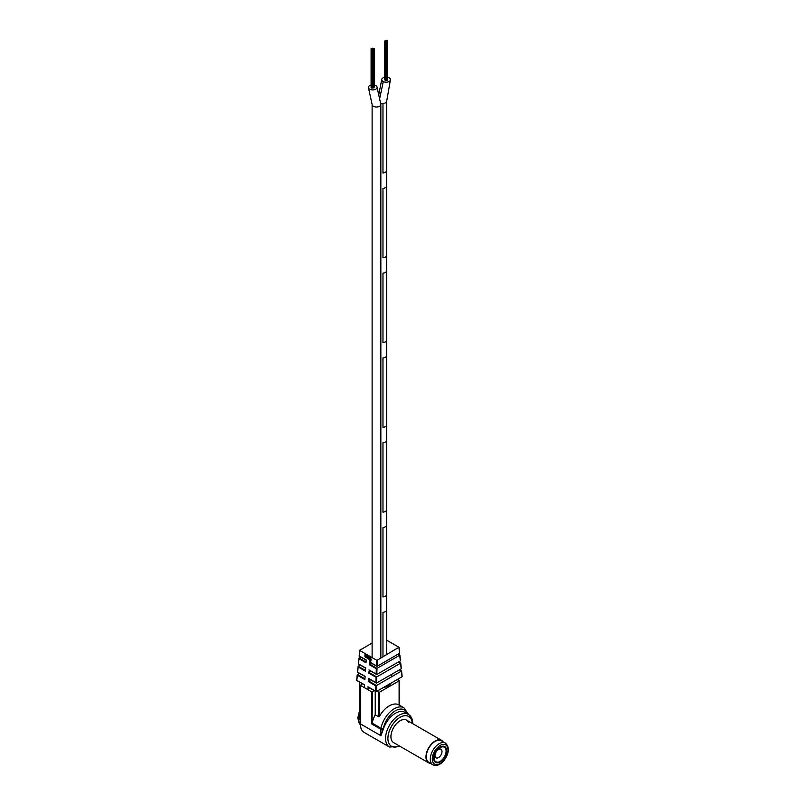 <?xml version="1.0" encoding="UTF-8"?>
<svg xmlns="http://www.w3.org/2000/svg" width="805" height="805" viewBox="0 0 805 805"><rect width="100%" height="100%" fill="white"/><g stroke="black" fill="none" stroke-linecap="round" stroke-linejoin="round"><path stroke-width="1.21" d="M371.095 85.038A4.367 2.526 0 0 0 368.358 87.373A4.367 2.526 0 0 0 369.636 89.164A4.367 2.526 0 0 0 374.395 89.707A4.367 2.526 0 0 0 377.092 87.373A4.367 2.526 0 0 0 375.814 85.592A4.367 2.526 0 0 0 374.245 85.018M368.358 87.373L372.121 104.479A4.367 2.526 0 0 1 372.121 104.429A4.367 2.526 0 0 0 372.121 104.479A4.367 2.526 0 0 0 373.379 106.25A4.367 2.526 0 0 0 378.139 106.813A4.367 2.526 0 0 0 380.846 104.479A4.367 2.526 0 0 0 380.846 104.429A4.367 2.526 0 0 1 380.846 104.479L380.846 657.444M372.463 48.994L373.107 48.833L372.463 48.994M371.88 49.648L372.524 49.487L371.88 49.648M371.88 87.876L372.413 87.876M371.91 48.672L372.554 48.521L371.91 48.672M371.206 48.874L371.85 48.723L371.206 48.874M372.272 48.27L372.916 48.109L372.272 48.27M373.601 48.662L374.245 48.511L373.601 48.662M373.349 49.518L373.993 49.357L373.349 49.518M373.349 87.745L373.892 87.745M372.816 48.592L373.46 48.441L372.816 48.592M373.228 49.065L373.872 48.904L373.228 49.065M372.584 49.437L373.228 49.286L372.584 49.437M372.524 87.926L373.118 87.665M371.769 49.196L372.413 49.045L371.769 49.196M385.806 41.286L386.46 41.125L385.806 41.286M385.223 41.941L385.867 41.78L385.223 41.941M385.223 80.168L385.756 80.168M385.263 40.964L385.907 40.814L385.263 40.964M384.559 41.166L385.203 41.015L384.559 41.166M385.625 40.562L386.269 40.401L385.625 40.562M386.953 40.954L387.597 40.803L386.953 40.954M386.702 41.81L387.346 41.649L386.702 41.81M386.702 80.037L387.235 80.037M386.169 40.884L386.813 40.733L386.169 40.884M386.581 41.357L387.225 41.196L386.581 41.357M385.937 41.729L386.581 41.578L385.937 41.729M385.867 80.218L386.47 79.957M385.122 41.488L385.766 41.337L385.122 41.488M384.448 77.33A4.367 2.526 0 0 0 381.711 79.665A4.367 2.526 0 0 0 383.271 81.597A4.367 2.526 0 0 0 387.919 81.959A4.367 2.526 0 0 0 390.445 79.675A4.367 2.526 0 0 0 388.885 77.743A4.367 2.526 0 0 0 387.597 77.31M382.969 103.603L382.969 172.974L382.969 103.603A4.367 2.526 0 0 1 380.825 103.473A4.367 2.526 0 0 0 386.692 101.108A4.367 2.526 0 0 0 386.692 101.058A4.367 2.526 0 0 1 386.692 101.108L386.692 654.707M386.642 610.2L386.642 654.737L386.642 610.2A4.367 2.526 0 0 1 382.969 612.323L382.969 656.86L382.969 612.323A4.367 2.526 0 0 0 386.642 610.2M386.642 101.48L386.642 170.851A4.367 2.526 0 0 1 382.969 172.974A4.367 2.526 0 0 0 386.642 170.851L386.642 101.48A4.367 2.526 0 0 0 386.692 101.108L390.445 79.675M382.969 527.537L382.969 596.908A4.367 2.526 0 0 0 386.642 594.784L386.642 525.413L386.642 594.784A4.367 2.526 0 0 1 382.969 596.908L382.969 527.537A4.367 2.526 0 0 0 386.642 525.413A4.367 2.526 0 0 1 382.969 527.537M382.969 442.75L382.969 512.121A4.367 2.526 0 0 0 386.642 509.998L386.642 440.627L386.642 509.998A4.367 2.526 0 0 1 382.969 512.121L382.969 442.75A4.367 2.526 0 0 0 386.642 440.627A4.367 2.526 0 0 1 382.969 442.75M382.969 357.963L382.969 427.334A4.367 2.526 0 0 0 386.642 425.211L386.642 355.84L386.642 425.211A4.367 2.526 0 0 1 382.969 427.334L382.969 357.963A4.367 2.526 0 0 0 386.642 355.84A4.367 2.526 0 0 1 382.969 357.963M382.969 273.177L382.969 342.548A4.367 2.526 0 0 0 386.642 340.424L386.642 271.054L386.642 340.424A4.367 2.526 0 0 1 382.969 342.548L382.969 273.177A4.367 2.526 0 0 0 386.642 271.054A4.367 2.526 0 0 1 382.969 273.177M382.969 188.39L382.969 257.761A4.367 2.526 0 0 0 386.642 255.638L386.642 186.267L386.642 255.638A4.367 2.526 0 0 1 382.969 257.761L382.969 188.39A4.367 2.526 0 0 0 386.642 186.267A4.367 2.526 0 0 1 382.969 188.39M372.121 657.605L372.121 104.479A4.367 2.526 0 0 0 376.478 107.005A4.367 2.526 0 0 0 380.846 104.479L377.092 87.373M383.271 687.611A12.276 7.084 0 0 0 388.08 685.9A12.276 7.084 0 0 0 391.049 683.123M408.527 722.327A12.981 7.497 120 0 0 406.585 720.133A12.981 7.497 120 0 0 396.583 723.604A12.981 7.497 120 0 0 390.918 736.676A12.981 7.497 120 0 0 393.605 742.613L428.652 762.848A12.981 7.497 120 0 0 430.625 763.442M369.857 662.113L369.344 664.699L369.676 664.145L376.992 668.341L376.81 674.469L400.337 660.885L399.733 655.21L376.992 668.341M376.569 660.17L377.233 660.17L377.052 666.298L376.398 665.856L376.569 660.17L359.875 650.531L359.272 656.035M368.791 678.535L368.247 681.513L368.579 680.97L376.488 685.508L376.307 691.636L402.027 676.784L401.423 671.108L376.488 685.508M375.935 682.66L376.559 683.053L375.905 682.61L376.066 677.297L368.791 673.111L369.133 672.557L376.74 676.925L376.559 683.053L401.182 668.834L400.578 663.159L376.74 676.925M368.237 686.947L367.724 689.553L364.383 687.631L364.564 684.793L356.786 680.366M375.673 691.243L376.307 691.636L375.653 691.193L375.804 685.88L368.247 681.513M357.621 672.125L365.118 676.381L364.906 679.591L357.35 675.224L356.826 680.326M364.866 656.256L365.782 657.474L365.148 656.427L366.013 655.974L365.611 655.089L364.947 654.747L364.866 656.256L366.054 657.343M360.761 657.021L359.07 657.997L359.04 658.742L366.003 662.767L366.184 659.969L359.322 655.995M360.278 665.051L358.225 666.238L358.195 666.983L365.46 671.179L365.671 667.979L358.467 663.884M369.334 670.122L368.791 673.111M370.22 660.764L371.296 660.009L370.542 657.927L371.004 659.879L369.958 660.895L370.823 661.207M369.867 657.584L369.133 659.235L368.71 656.92L369.656 660.845L369.867 657.584L369.485 658.893M369.364 660.674L369.415 659.466M369.747 658.762L369.133 659.235M367.976 656.498L368.116 658.923L367.976 656.498M367.543 656.246L366.808 657.896L366.376 655.572L366.285 657.101L367.412 658.51L367.543 656.246M366.627 655.713L367.161 658.098M367.503 656.216L366.808 657.896M404.865 712.324A18.877 10.898 120 0 0 383.24 729.4L380.906 735.71L360.378 723.856A18.877 10.898 120 0 0 364.293 732.5L389.489 747.05A18.877 10.898 -60 0 1 385.575 738.406A18.877 10.898 -60 0 1 393.816 719.408A18.877 10.898 -60 0 1 408.366 714.347L404.865 712.324M376.428 665.906L377.082 666.288L399.532 653.318L398.928 647.26L386.692 640.196M398.928 647.26L377.233 660.17M359.875 650.148L372.121 643.084M379.407 716.38A19.35 11.169 -60 0 1 398.928 704.908A19.35 11.169 -60 0 1 399.099 705.009L399.099 680.889L379.407 692.25L379.407 716.38L378.732 716.792L378.732 692.25L376.982 691.243M374.446 690.69L372.393 691.867L372.081 723.081L381.007 728.243A19.35 11.169 -60 0 1 390.656 711.389A19.35 11.169 -60 0 1 403.929 707.796L398.928 704.908M375.231 691.143L375.231 714.77A19.35 11.169 120 0 0 372.393 722.095M399.099 680.889L397.338 679.49M375.231 714.77L378.732 716.792M380.906 735.71L380.906 729.27L371.729 723.967L371.729 691.867L367.724 689.553L370.099 688.184M364.383 687.631L360.378 685.317L360.378 723.474M362.431 683.747L360.378 685.317M359.714 682.177L359.714 716.44M365.5 670.464L358.205 666.248L357.672 672.084M359.433 673.292L357.36 674.489L357.35 675.224L357.36 674.489L364.957 678.877M370.652 679.772L368.579 680.97M401.423 671.108L399.361 669.891M398.515 661.941L400.618 663.129M371.387 663.159L369.676 664.145M398.022 654.193L399.773 655.179M388.765 659.537L385.434 661.458M371.729 691.867L372.393 691.867M378.732 692.25L379.407 692.25M366.054 662.052L359.05 658.017L358.517 663.843M399.522 652.573L399.532 653.318L399.522 652.573M376.458 685.518L375.804 685.88M376.71 676.935L376.066 677.297M376.961 668.361L376.317 668.724L369.344 664.699M369.002 669.901L376.81 674.469L376.156 674.037L376.317 668.724M371.729 723.967L372.081 723.081M371.266 659.174L371.004 659.879M371.266 659.748L370.562 660.734M368.952 657.061L368.992 659.466M368.61 658.42L369.525 659.406M368.227 656.639L368.137 658.641M366.285 657.101L367.422 657.957M365.208 654.616L365.128 656.125M365.782 655.169L365.168 656.085M365.742 655.19L365.218 655.491M443.052 759.467A9.127 5.273 120 0 0 444.712 746.597A9.127 5.273 120 0 0 437.236 749.525A9.127 5.273 120 0 0 435.586 762.395A9.127 5.273 120 0 0 443.052 759.467A9.127 5.273 120 0 0 444.712 746.597A9.127 5.273 120 0 0 437.236 749.525A9.127 5.273 120 0 0 435.586 762.395A9.127 5.273 120 0 0 443.052 759.467M437.467 749.908A8.422 4.86 120 0 0 434.831 760.665A8.422 4.86 120 0 0 442.831 759.085A8.422 4.86 120 0 0 445.457 748.328A8.422 4.86 120 0 0 437.467 749.908M436.924 750.844A4.961 2.858 120 0 0 436.028 757.837A4.961 2.858 120 0 0 440.083 756.247A4.961 2.858 120 0 0 440.979 749.254A4.961 2.858 120 0 0 436.924 750.844M445.396 743.085L441.392 740.771A12.508 7.225 120 0 0 431.158 744.786A12.508 7.225 120 0 0 428.884 762.436L432.889 764.75C436.29 766.35 439.902 765.062 443.756 760.886C449.271 753.168 449.824 747.231 445.396 743.085A12.508 7.225 120 0 0 435.163 747.1A12.508 7.225 120 0 0 432.889 764.75M443.132 741.777A12.981 7.497 120 0 0 441.633 740.369A12.981 7.497 120 0 0 431.007 744.534A12.981 7.497 120 0 0 428.652 762.848M383.271 81.597L379.789 98.079M369.525 661.891L376.398 665.856M368.459 678.313L375.905 682.61M367.905 686.725L375.653 691.193M412.251 723.403A17.227 9.952 120 0 0 399.683 717.557A17.227 9.952 120 0 0 387.909 738.406A17.227 9.952 120 0 0 399.27 745.883M359.573 713.995A14.399 8.312 120 0 0 358.708 719.237A14.399 8.312 120 0 0 360.268 724.581M359.714 719.811L360.238 720.113M407.26 713.703A17.7 10.213 120 0 0 394.943 711.067A17.7 10.213 120 0 0 383.311 728.595A3.069 1.771 -60 0 0 383.24 729.27L383.24 729.4M398.425 680.114L398.425 678.857M383.24 729.27A1.65 0.956 180 0 1 380.906 729.27A4.719 2.727 120 0 1 381.007 728.243A1.65 0.684 11.2 0 0 383.311 728.595M407.924 714.085A1.65 1.167 -14.5 0 0 407.964 713.522L408.095 714.518M443.686 760.544A11.089 6.4 120 0 0 447.147 746.376A11.089 6.4 120 0 0 436.612 748.449A11.089 6.4 120 0 0 433.15 762.617A11.089 6.4 120 0 0 443.686 760.544M372.524 49.487L372.524 88.027M371.769 49.487L371.769 88.027M371.095 48.723L371.095 87.262M374.245 48.511L374.245 87.051M373.993 49.357L373.993 87.896M373.238 49.357L373.238 87.896M373.228 49.286L373.228 87.826M371.658 49.045L371.658 87.584M385.867 41.78L385.867 80.319M385.112 41.78L385.112 80.319M384.448 41.015L384.448 79.554M387.597 40.803L387.597 79.343M387.346 41.649L387.346 80.188M386.591 41.649L386.591 80.188M386.581 41.578L386.581 80.118M385.011 41.337L385.011 79.876M381.711 79.715L378.712 94.95M391.673 674.328L391.673 676.733M389.489 747.05L399.783 746.175M412.764 723.695L412.764 723.665C412.724 719.247 411.254 716.148 408.366 714.347M360.278 724.742L359.261 723.474L357.812 717.98L359.573 710.483M403.929 707.796L407.964 713.522M399.23 705.079L399.23 680.698M359.744 650.329L359.151 656.095L366.174 660.15M358.929 658.259L358.346 663.934L365.651 668.16M358.084 666.49L357.5 672.175L365.108 676.572M357.239 674.731L356.655 680.416L364.554 684.975M399.069 647.431L399.652 652.966M398.153 654.113L399.884 655.109L400.457 660.533M398.656 661.861L400.729 663.058L401.303 668.472M399.501 669.81L401.574 671.008L402.148 676.421M368.006 686.967L376.016 691.596M368.549 678.555L376.267 683.012M369.103 670.152L376.519 674.429M369.626 662.143L376.76 666.258M398.566 678.786L398.566 680.195M360.238 685.125L360.238 723.665C360.318 727.982 361.666 730.93 364.293 732.5M359.573 717.99L359.573 682.107M406.585 720.133L441.633 740.369"/></g></svg>
